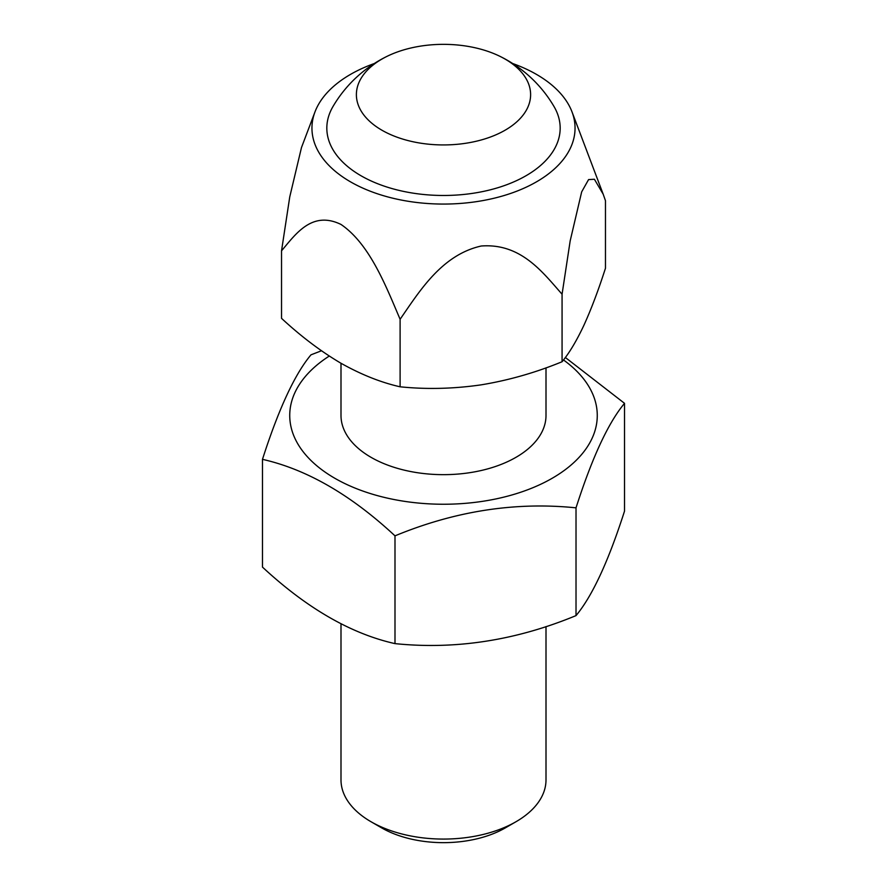 <?xml version="1.0" encoding="UTF-8"?>
<svg xmlns="http://www.w3.org/2000/svg" width="887" height="887" viewBox="0 0 887 887"><rect width="100%" height="100%" fill="white"/><g stroke="black" fill="none" stroke-linecap="round" stroke-linejoin="round"><path stroke-width="1.33" d="M546.004 367.839L546.004 415.471A102.504 59.185 180 0 1 482.728 470.154A102.504 59.185 180 0 1 371.021 457.315A102.504 59.185 180 0 1 340.996 415.471L340.996 363.271M563.478 359.956A153.761 88.767 180 0 1 545.993 481.652A153.761 88.767 180 0 1 334.576 478.126A153.761 88.767 180 0 1 329.265 356.053M546.004 626.588L546.004 779.895A102.504 59.185 180 0 1 515.979 821.739A102.504 59.185 180 0 1 371.021 821.739A102.504 59.185 180 0 1 340.996 779.895L340.996 623.838M515.979 821.739L505.413 827.848A87.558 50.548 180 0 1 381.587 827.848L371.021 821.739M321.449 350.775L310.982 354.833C294.861 374.026 278.684 408.863 262.474 459.344C306.78 469.367 350.953 494.879 394.992 535.848C455.186 510.99 515.524 501.654 576.018 507.841C592.139 457.548 608.316 422.711 624.526 403.33L565.352 357.483M624.526 403.33L624.526 511.1C608.393 561.393 592.228 596.23 576.018 615.611C515.824 640.469 455.486 649.805 394.992 643.618C350.953 633.728 306.78 608.227 262.474 567.103L262.474 459.344M512.719 63.531A131.542 75.949 180 0 1 536.513 74.419A131.542 75.949 180 0 1 572.015 111.895A131.542 75.949 180 0 1 443.5 204.065A131.542 75.949 180 0 1 314.985 111.895L301.48 147.552L289.75 196.914L281.534 250.821L281.534 318.344C300.981 336.373 320.739 351.307 340.819 363.16C361.142 374.58 380.9 382.463 400.104 386.799L400.104 319.276C419.551 291.191 441.748 254.835 481.253 246.009C520.946 243.016 542.633 272.265 562.07 294.218L570.186 240.832L581.672 191.869L588.569 179.595L594.401 179.252L603.193 194.22L605.466 200.706L605.466 268.24C598.381 290.282 591.152 309.397 583.768 325.584C576.373 341.24 569.132 353.292 562.07 361.741C535.626 372.618 508.628 380.323 481.087 384.858C453.468 388.85 426.481 389.493 400.104 386.799M281.534 250.821C295.715 234.046 312.024 210.352 340.996 224.444C369.824 244.091 386 286.324 400.104 319.276M314.985 111.895A131.542 75.949 180 0 1 374.281 63.531M387.164 56.28A128.127 128.127 0 0 0 333.002 106.495A116.674 67.357 0 0 0 360.998 175.748A116.674 67.357 0 0 0 505.091 185.328A116.674 67.357 0 0 0 553.998 106.495A128.127 128.127 0 0 0 499.836 56.28A87.114 50.293 180 0 1 505.102 59.085A87.114 50.293 180 0 1 503.395 131.165A87.114 50.293 180 0 1 378.627 128.205A87.114 50.293 180 0 1 387.164 56.28A87.114 50.293 180 0 1 499.836 56.28M562.07 294.218L562.07 361.741M576.018 615.611L576.018 507.841M394.992 643.618L394.992 535.848M572.015 111.895L603.193 194.22"/></g></svg>
